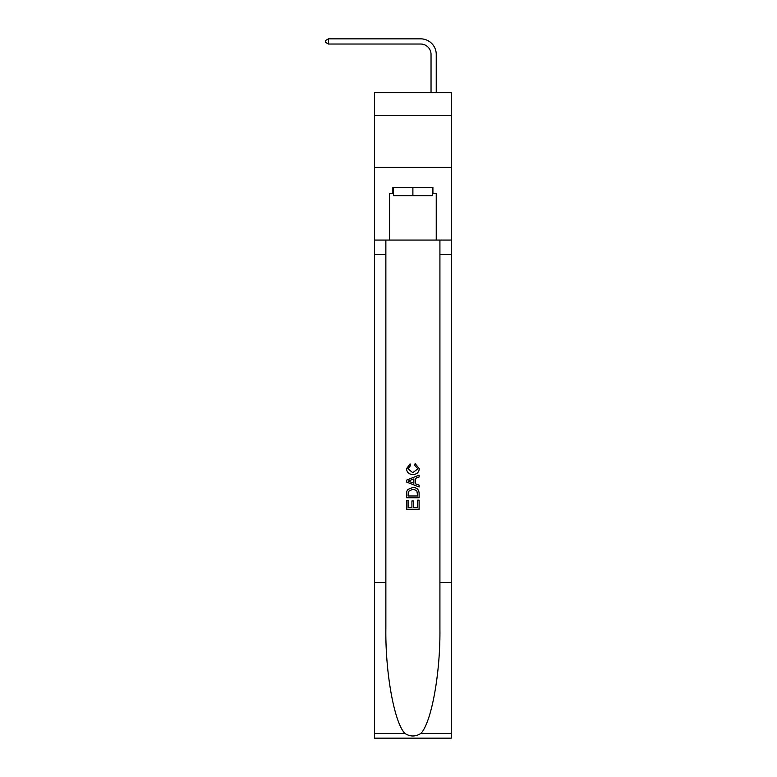 <?xml version="1.0" encoding="UTF-8"?>
<svg xmlns="http://www.w3.org/2000/svg" width="777" height="777" viewBox="0 0 777 777"><rect width="100%" height="100%" fill="white"/><g stroke="black" fill="none" stroke-linecap="round" stroke-linejoin="round"><path stroke-width="1.17" d="M451.282 115.54L451.282 92.706L374.495 92.706L374.495 115.54L451.282 115.54L451.282 167.424L374.495 167.424L374.495 115.54M431.041 92.706L431.041 54.419A10.373 10.373 143.2 0 0 420.668 44.036L328.418 44.036L325.718 42.482L325.718 40.404L328.418 38.85L420.668 38.85A15.569 15.569 -36.8 0 1 436.237 54.419L436.237 92.706M432.294 187.344L432.294 195.649L393.483 195.649L393.483 187.344M412.888 187.344L412.888 195.649M417.667 500.145L417.667 507.488L413.364 507.488L417.667 507.488L417.667 500.145L419.104 500.145L419.104 509.246L406.653 509.246L406.653 500.466L406.653 509.246M411.927 500.942L411.927 507.488L408.09 507.488L411.927 507.488L411.927 500.942L413.364 500.942L413.364 507.488M407.721 489.481L406.837 491.297L407.721 489.481L412.81 487.538C416.793 487.519 418.89 489.432 419.104 493.288L419.104 497.756L406.653 497.756L406.653 493.492L406.653 497.756M415.122 463.587L414.714 465.345L415.122 463.587L419.269 468.667C418.929 472.494 416.773 474.417 412.791 474.446L412.791 474.446C408.964 474.358 406.866 472.445 406.497 468.706L410.11 463.908L410.489 465.666L407.935 468.793L412.781 472.688L417.832 468.832L414.714 465.345M420.911 733.41L451.282 733.41L451.282 738.15L374.495 738.15L374.495 582.497L385.858 582.497L385.858 628.768C385.305 672.999 394.279 722.416 404.856 733.41C410.207 736.829 415.559 736.829 420.911 733.41C431.497 722.416 440.472 672.999 439.918 628.768L439.918 240.054M406.653 480.079L406.653 482.061L419.104 487.004L406.653 482.061L406.653 480.079L419.104 475.135L406.653 480.079M439.918 582.497L451.282 582.497L451.282 167.424M374.495 582.497L374.495 167.424M385.858 240.054L385.858 582.497M451.282 733.41L451.282 582.497M374.495 240.054L389.539 240.054L389.539 193.57L393.483 193.57M432.294 193.57L432.915 193.57L432.915 187.344L392.861 187.344L392.861 193.57M432.915 193.57L436.237 193.57L436.237 240.054L451.282 240.054M389.539 240.054L436.237 240.054M419.104 475.135L419.104 477L415.277 478.418L415.277 483.721L419.104 485.139L419.104 487.004M410.392 481.925L413.84 483.197L413.84 478.943L408.09 481.07L410.392 481.925M413.84 478.943L413.84 483.197M406.653 493.492L406.837 491.297M416.793 490.491L417.667 495.998L416.793 490.491L412.781 489.287L408.352 491.414L408.09 495.998L417.667 495.998L408.09 495.998M406.653 500.466L408.09 500.466L408.09 507.488M431.041 54.419A10.373 10.373 143.2 0 0 420.668 44.036A10.373 10.373 143.2 0 1 431.041 54.419A10.373 10.373 143.2 0 0 420.668 44.036A10.373 10.373 143.2 0 1 431.041 54.419A10.373 10.373 143.2 0 0 420.668 44.036A10.373 10.373 143.2 0 1 431.041 54.419A10.373 10.373 143.2 0 0 420.668 44.036A10.373 10.373 143.2 0 1 431.041 54.419A10.373 10.373 143.2 0 0 420.668 44.036A10.373 10.373 143.2 0 1 431.041 54.419A10.373 10.373 143.2 0 0 420.668 44.036A10.373 10.373 143.2 0 1 431.041 54.419A10.373 10.373 143.2 0 0 420.668 44.036A10.373 10.373 143.2 0 1 431.041 54.419A10.373 10.373 143.2 0 0 420.668 44.036A10.373 10.373 143.2 0 1 431.041 54.419A10.373 10.373 143.2 0 0 420.668 44.036A10.373 10.373 143.2 0 1 431.041 54.419A10.373 10.373 143.2 0 0 420.668 44.036A10.373 10.373 143.2 0 1 431.041 54.419A10.373 10.373 143.2 0 0 420.668 44.036A10.373 10.373 143.2 0 1 431.041 54.419A10.373 10.373 143.2 0 0 420.668 44.036A10.373 10.373 143.2 0 1 431.041 54.419A10.373 10.373 143.2 0 0 420.668 44.036A10.373 10.373 143.2 0 1 431.041 54.419A10.373 10.373 143.2 0 0 420.668 44.036A10.373 10.373 143.2 0 1 431.041 54.419A10.373 10.373 143.2 0 0 420.668 44.036A10.373 10.373 143.2 0 1 431.041 54.419A10.373 10.373 143.2 0 0 420.668 44.036A10.373 10.373 143.2 0 1 431.041 54.419A10.373 10.373 143.2 0 0 420.668 44.036A10.373 10.373 143.2 0 1 431.041 54.419A10.373 10.373 143.2 0 0 420.668 44.036A10.373 10.373 143.2 0 1 431.041 54.419A10.373 10.373 143.2 0 0 420.668 44.036A10.373 10.373 143.2 0 1 431.041 54.419A10.373 10.373 143.2 0 0 420.668 44.036A10.373 10.373 143.2 0 1 431.041 54.419A10.373 10.373 143.2 0 0 420.668 44.036A10.373 10.373 143.2 0 1 431.041 54.419A10.373 10.373 143.2 0 0 420.668 44.036A10.373 10.373 143.2 0 1 431.041 54.419A10.373 10.373 143.2 0 0 420.668 44.036A10.373 10.373 143.2 0 1 431.041 54.419A10.373 10.373 143.2 0 0 420.668 44.036A10.373 10.373 143.2 0 1 431.041 54.419A10.373 10.373 143.2 0 0 420.668 44.036A10.373 10.373 143.2 0 1 431.041 54.419A10.373 10.373 143.2 0 0 420.668 44.036A10.373 10.373 143.2 0 1 431.041 54.419A10.373 10.373 143.2 0 0 420.668 44.036A10.373 10.373 143.2 0 1 431.041 54.419A10.373 10.373 143.2 0 0 420.668 44.036A10.373 10.373 143.2 0 1 431.041 54.419A10.373 10.373 143.2 0 0 420.668 44.036A10.373 10.373 143.2 0 1 431.041 54.419A10.373 10.373 143.2 0 0 420.668 44.036A10.373 10.373 143.2 0 1 431.041 54.419A10.373 10.373 143.2 0 0 420.668 44.036A10.373 10.373 143.2 0 1 431.041 54.419M328.418 44.036L328.418 38.85L420.668 38.85M439.918 254.584L451.282 254.584M385.858 254.584L374.495 254.584M374.495 733.41L404.856 733.41"/></g></svg>
